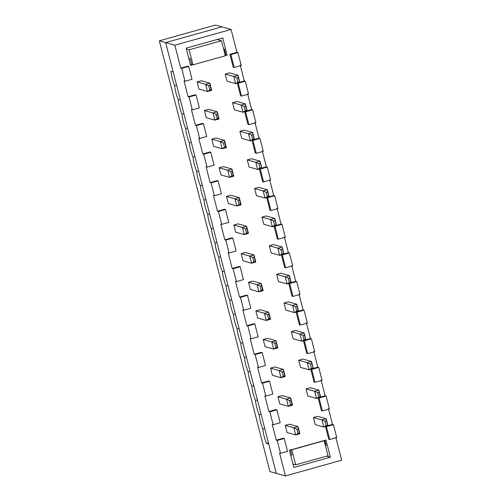 <?xml version="1.0" encoding="UTF-8"?>
<svg xmlns="http://www.w3.org/2000/svg" width="501" height="501" viewBox="0 0 501 501"><rect width="100%" height="100%" fill="white"/><g stroke="black" fill="none" stroke-linecap="round" stroke-linejoin="round"><path stroke-width="0.75" d="M197.093 81.926L205.654 84.343L209.869 83.16L201.308 80.742L209.869 83.16L211.71 90.318L207.489 91.501L198.928 89.078L207.489 91.501L205.654 84.343L197.093 81.926L201.308 80.742L197.093 81.926L198.928 89.078L197.093 81.926M208.698 85.74L209.8 90.03L211.203 89.635L210.101 85.345L208.698 85.74L210.101 85.345L211.71 90.318L209.869 83.16L210.101 85.345L209.869 83.16L205.654 84.343L208.698 85.74L205.654 84.343L207.489 91.501L211.71 90.318L211.203 89.635L207.489 91.501L209.8 90.03L208.698 85.74M239.835 82.427L235.62 83.611L227.059 81.193L235.62 83.611L233.779 76.453L238 75.269L229.439 72.852L238 75.269L239.835 82.427L238.225 77.455L236.823 77.849L237.925 82.139L239.328 81.751L237.925 82.139L236.823 77.849L233.779 76.453L225.218 74.035L233.779 76.453L235.62 83.611L237.925 82.139L235.62 83.611L239.835 82.427L238 75.269L233.779 76.453L236.823 77.849L238.225 77.455L238 75.269L238.225 77.455L239.835 82.427M204.439 110.546L213 112.963L217.221 111.779L208.66 109.362L217.221 111.779L219.056 118.937L214.841 120.121L206.28 117.704L214.841 120.121L213 112.963L204.439 110.546L208.66 109.362L204.439 110.546L206.28 117.704L204.439 110.546M216.044 114.36L217.146 118.649L218.549 118.255L217.447 113.965L216.044 114.36L217.447 113.965L219.056 118.937L217.221 111.779L217.447 113.965L217.221 111.779L213 112.963L216.044 114.36L213 112.963L214.841 120.121L219.056 118.937L218.549 118.255L214.841 120.121L217.146 118.649L216.044 114.36M247.181 111.047L242.966 112.23L234.405 109.813L242.966 112.23L241.131 105.072L245.346 103.895L236.785 101.471L245.346 103.895L247.181 111.047L245.578 106.074L244.169 106.469L245.271 110.765L246.68 110.37L245.271 110.765L244.169 106.469L241.131 105.072L232.57 102.655L241.131 105.072L242.966 112.23L245.271 110.765L242.966 112.23L247.181 111.047L245.346 103.895L241.131 105.072L244.169 106.469L245.578 106.074L245.346 103.895L246.68 110.37L247.181 111.047M211.791 139.165L220.352 141.583L224.567 140.399L216.006 137.982L224.567 140.399L226.402 147.557L222.187 148.741L213.626 146.323L222.187 148.741L220.352 141.583L211.791 139.165L216.006 137.982L211.791 139.165L213.626 146.323L211.791 139.165M223.39 142.979L224.492 147.275L225.901 146.881L224.799 142.585L223.39 142.979L224.799 142.585L226.402 147.557L224.567 140.399L224.799 142.585L224.567 140.399L220.352 141.583L223.39 142.979L220.352 141.583L222.187 148.741L226.402 147.557L225.901 146.881L224.492 147.275L222.187 148.741L224.492 147.275L223.39 142.979M254.533 139.666L250.312 140.85L241.751 138.433L250.312 140.85L248.477 133.698L252.692 132.514L244.131 130.097L252.692 132.514L254.533 139.666L252.924 134.694L251.521 135.088L252.623 139.384L254.026 138.99L252.623 139.384L251.521 135.088L248.477 133.698L239.916 131.281L248.477 133.698L250.312 140.85L252.623 139.384L250.312 140.85L254.533 139.666L252.692 132.514L248.477 133.698L251.521 135.088L252.924 134.694L252.692 132.514L254.026 138.99L254.533 139.666M219.137 167.785L227.698 170.202L231.919 169.025L223.358 166.608L231.919 169.025L233.754 176.177L229.539 177.36L220.979 174.943L229.539 177.36L227.698 170.202L219.137 167.785L223.358 166.608L219.137 167.785L220.979 174.943L219.137 167.785M230.742 171.599L231.844 175.895L233.247 175.5L232.145 171.204L230.742 171.599L232.145 171.204L233.754 176.177L231.919 169.025L232.145 171.204L231.919 169.025L227.698 170.202L230.742 171.599L227.698 170.202L229.539 177.36L233.754 176.177L233.247 175.5L229.539 177.36L231.844 175.895L230.742 171.599M261.879 168.286L257.664 169.47L249.103 167.052L257.664 169.47L255.823 162.318L260.044 161.134L251.483 158.717L260.044 161.134L261.879 168.286L260.276 163.32L258.867 163.708L259.969 168.004L261.378 167.61L259.969 168.004L258.867 163.708L255.823 162.318L247.269 159.9L255.823 162.318L257.664 169.47L259.969 168.004L257.664 169.47L261.879 168.286L260.044 161.134L255.823 162.318L258.867 163.708L260.276 163.32L260.044 161.134L260.276 163.32L261.879 168.286M226.49 196.411L235.05 198.828L239.265 197.644L230.704 195.227L239.265 197.644L241.1 204.796L236.885 205.98L228.324 203.563L236.885 205.98L235.05 198.828L226.49 196.411L230.704 195.227L226.49 196.411L228.324 203.563L226.49 196.411M238.088 200.218L239.19 204.514L240.599 204.12L239.497 199.824L238.088 200.218L239.497 199.824L241.1 204.796L239.265 197.644L239.497 199.824L239.265 197.644L235.05 198.828L238.088 200.218L235.05 198.828L236.885 205.98L241.1 204.796L240.599 204.12L239.19 204.514L236.885 205.98L239.19 204.514L238.088 200.218M269.231 196.912L265.01 198.089L256.449 195.672L265.01 198.089L263.175 190.937L267.39 189.754L258.829 187.336L267.39 189.754L269.231 196.912L267.622 191.939L266.219 192.334L267.321 196.624L268.724 196.229L267.321 196.624L266.219 192.334L263.175 190.937L254.614 188.52L263.175 190.937L265.01 198.089L267.321 196.624L265.01 198.089L269.231 196.912L267.39 189.754L263.175 190.937L266.219 192.334L267.622 191.939L267.39 189.754L268.724 196.229L269.231 196.912M233.835 225.03L242.396 227.448L246.611 226.264L238.05 223.847L246.611 226.264L248.452 233.422L244.231 234.6L235.67 232.182L244.231 234.6L242.396 227.448L233.835 225.03L238.05 223.847L233.835 225.03L235.67 232.182L233.835 225.03M245.44 228.844L246.542 233.134L247.945 232.74L246.843 228.45L245.44 228.844L246.843 228.45L248.452 233.422L246.611 226.264L246.843 228.45L246.611 226.264L242.396 227.448L245.44 228.844L242.396 227.448L244.231 234.6L248.452 233.422L247.945 232.74L244.231 234.6L246.542 233.134L245.44 228.844M276.577 225.531L272.362 226.715L263.802 224.298L272.362 226.715L270.521 219.557L274.742 218.373L266.181 215.956L274.742 218.373L276.577 225.531L274.968 220.559L273.565 220.954L274.667 225.243L276.07 224.849L274.667 225.243L273.565 220.954L270.521 219.557L261.96 217.14L270.521 219.557L272.362 226.715L274.667 225.243L272.362 226.715L276.577 225.531L274.742 218.373L270.521 219.557L273.565 220.954L274.968 220.559L274.742 218.373L274.968 220.559L276.577 225.531M241.181 253.65L249.742 256.067L253.963 254.884L245.402 252.466L253.963 254.884L255.798 262.042L251.583 263.225L243.023 260.808L251.583 263.225L249.742 256.067L241.181 253.65L245.402 252.466L241.181 253.65L243.023 260.808L241.181 253.65M252.786 257.464L253.888 261.754L255.297 261.359L254.195 257.069L252.786 257.464L254.195 257.069L255.798 262.042L253.963 254.884L254.195 257.069L253.963 254.884L249.742 256.067L252.786 257.464L249.742 256.067L251.583 263.225L255.798 262.042L255.297 261.359L253.888 261.754L251.583 263.225L253.888 261.754L252.786 257.464M283.923 254.151L279.708 255.335L271.147 252.917L279.708 255.335L277.873 248.177L282.088 246.993L273.527 244.576L282.088 246.993L283.923 254.151L282.32 249.179L280.911 249.573L282.013 253.869L283.422 253.475L282.013 253.869L280.911 249.573L277.873 248.177L269.313 245.759L277.873 248.177L279.708 255.335L282.013 253.869L279.708 255.335L283.923 254.151L282.088 246.993L277.873 248.177L280.911 249.573L282.32 249.179L282.088 246.993L282.32 249.179L283.923 254.151M248.534 282.27L257.094 284.687L261.309 283.503L252.748 281.086L261.309 283.503L263.15 290.661L258.929 291.845L250.368 289.428L258.929 291.845L257.094 284.687L248.534 282.27L252.748 281.086L248.534 282.27L250.368 289.428L248.534 282.27M260.132 286.084L261.24 290.373L262.643 289.985L261.541 285.689L260.132 286.084L261.541 285.689L263.15 290.661L261.309 283.503L261.541 285.689L261.309 283.503L257.094 284.687L260.132 286.084L257.094 284.687L258.929 291.845L263.15 290.661L262.643 289.985L261.24 290.373L258.929 291.845L261.24 290.373L260.132 286.084M291.275 282.771L287.06 283.954L278.5 281.537L287.06 283.954L285.219 276.796L289.44 275.619L280.879 273.202L289.44 275.619L291.275 282.771L289.666 277.798L288.263 278.193L289.365 282.489L290.768 282.094L289.365 282.489L288.263 278.193L285.219 276.796L276.658 274.379L285.219 276.796L287.06 283.954L289.365 282.489L287.06 283.954L291.275 282.771L289.44 275.619L285.219 276.796L288.263 278.193L289.666 277.798L289.44 275.619L290.768 282.094L291.275 282.771M255.879 310.889L264.44 313.307L268.661 312.129L260.1 309.706L268.661 312.129L270.496 319.281L266.281 320.465L257.721 318.047L266.281 320.465L264.44 313.307L255.879 310.889L260.1 309.706L255.879 310.889L257.721 318.047L255.879 310.889M267.484 314.703L268.586 318.999L269.989 318.605L268.887 314.309L267.484 314.703L268.887 314.309L270.496 319.281L268.661 312.129L268.887 314.309L268.661 312.129L264.44 313.307L267.484 314.703L264.44 313.307L266.281 320.465L270.496 319.281L269.989 318.605L266.281 320.465L268.586 318.999L267.484 314.703M298.621 311.39L294.406 312.574L285.846 310.157L294.406 312.574L292.571 305.422L296.786 304.239L288.225 301.821L296.786 304.239L298.621 311.39L297.018 306.418L295.609 306.812L296.711 311.108L298.12 310.714L296.711 311.108L295.609 306.812L292.571 305.422L284.011 303.005L292.571 305.422L294.406 312.574L296.711 311.108L294.406 312.574L298.621 311.39L296.786 304.239L292.571 305.422L295.609 306.812L297.018 306.418L296.786 304.239L298.12 310.714L298.621 311.39M263.232 339.515L271.792 341.933L276.007 340.749L267.446 338.332L276.007 340.749L277.842 347.901L273.627 349.084L265.067 346.667L273.627 349.084L271.792 341.933L263.232 339.515L267.446 338.332L263.232 339.515L265.067 346.667L263.232 339.515M274.83 343.323L275.932 347.619L277.341 347.224L276.239 342.928L274.83 343.323L276.239 342.928L277.842 347.901L276.007 340.749L276.239 342.928L276.007 340.749L271.792 341.933L274.83 343.323L271.792 341.933L273.627 349.084L277.842 347.901L277.341 347.224L275.932 347.619L273.627 349.084L275.932 347.619L274.83 343.323M305.973 340.01L301.752 341.194L293.191 338.776L301.752 341.194L299.917 334.042L304.132 332.858L295.571 330.441L304.132 332.858L305.973 340.01L304.364 335.044L302.961 335.438L304.063 339.728L305.466 339.334L304.063 339.728L302.961 335.438L299.917 334.042L291.357 331.624L299.917 334.042L301.752 341.194L304.063 339.728L301.752 341.194L305.973 340.01L304.132 332.858L299.917 334.042L302.961 335.438L304.364 335.044L304.132 332.858L305.466 339.334L305.973 340.01M270.578 368.135L279.138 370.552L283.353 369.369L274.798 366.951L283.353 369.369L285.194 376.52L280.973 377.704L272.419 375.287L280.973 377.704L279.138 370.552L270.578 368.135L274.798 366.951L270.578 368.135L272.419 375.287L270.578 368.135M282.182 371.942L283.284 376.238L284.687 375.844L283.585 371.554L282.182 371.942L283.585 371.554L285.194 376.52L283.353 369.369L283.585 371.554L283.353 369.369L279.138 370.552L282.182 371.942L279.138 370.552L280.973 377.704L285.194 376.52L284.687 375.844L280.973 377.704L283.284 376.238L282.182 371.942M313.319 368.636L309.104 369.819L300.544 367.402L309.104 369.819L307.263 362.661L311.484 361.478L302.923 359.06L311.484 361.478L313.319 368.636L311.716 363.663L310.307 364.058L311.409 368.348L312.818 367.953L311.409 368.348L310.307 364.058L307.263 362.661L298.702 360.244L307.263 362.661L309.104 369.819L311.409 368.348L309.104 369.819L313.319 368.636L311.484 361.478L307.263 362.661L310.307 364.058L311.716 363.663L311.484 361.478L311.716 363.663L313.319 368.636M277.93 396.754L286.491 399.172L290.705 397.988L282.144 395.571L290.705 397.988L292.54 405.146L288.325 406.324L279.765 403.906L288.325 406.324L286.491 399.172L277.93 396.754L282.144 395.571L277.93 396.754L279.765 403.906L277.93 396.754M289.528 400.568L290.63 404.858L292.039 404.464L290.937 400.174L289.528 400.568L290.937 400.174L292.54 405.146L290.705 397.988L290.937 400.174L290.705 397.988L286.491 399.172L289.528 400.568L286.491 399.172L288.325 406.324L292.54 405.146L292.039 404.464L288.325 406.324L290.63 404.858L289.528 400.568M320.671 397.255L316.45 398.439L307.89 396.022L316.45 398.439L314.615 391.281L318.83 390.097L310.269 387.68L318.83 390.097L320.671 397.255L319.062 392.283L317.653 392.678L318.761 396.967L320.164 396.573L318.761 396.967L317.653 392.678L314.615 391.281L306.055 388.864L314.615 391.281L316.45 398.439L318.761 396.967L316.45 398.439L320.671 397.255L318.83 390.097L314.615 391.281L317.653 392.678L319.062 392.283L318.83 390.097L320.164 396.573L320.671 397.255M285.276 425.374L293.837 427.791L298.051 426.608L289.49 424.19L298.051 426.608L299.892 433.766L295.671 434.949L287.111 432.532L295.671 434.949L293.837 427.791L285.276 425.374L289.49 424.19L285.276 425.374L287.111 432.532L285.276 425.374M296.88 429.188L297.982 433.478L299.385 433.083L298.283 428.793L296.88 429.188L298.283 428.793L299.892 433.766L298.051 426.608L298.283 428.793L298.051 426.608L293.837 427.791L296.88 429.188L293.837 427.791L295.671 434.949L299.892 433.766L299.385 433.083L295.671 434.949L297.982 433.478L296.88 429.188M328.017 425.875L323.803 427.059L315.242 424.641L323.803 427.059L321.961 419.901L326.182 418.717L317.621 416.3L326.182 418.717L328.017 425.875L326.408 420.903L325.005 421.297L326.107 425.593L327.51 425.199L326.107 425.593L325.005 421.297L321.961 419.901L313.401 417.483L321.961 419.901L323.803 427.059L326.107 425.593L323.803 427.059L328.017 425.875L326.182 418.717L321.961 419.901L325.005 421.297L326.408 420.903L326.182 418.717L326.408 420.903L328.017 425.875M328.769 439.252L325.462 426.376L326.414 426.645L333.447 424.673L336.753 437.548L329.721 439.521L326.414 426.645L325.462 426.376L328.769 439.252L329.721 439.521L328.769 439.252M327.967 425.675L332.495 424.403L328.449 408.659L332.495 424.403L333.447 424.673L332.495 424.403L327.967 425.675M321.423 410.632L318.116 397.756L319.068 398.026L326.095 396.053L329.401 408.929L322.375 410.901L319.068 398.026L318.116 397.756L321.423 410.632L322.375 410.901L321.423 410.632M320.615 397.055L325.143 395.784L321.103 380.04L325.143 395.784L326.095 396.053L325.143 395.784L320.615 397.055M314.077 382.012L310.77 369.131L311.716 369.4L318.749 367.433L322.055 380.309L315.023 382.282L311.716 369.4L310.77 369.131L314.077 382.012L315.023 382.282L314.077 382.012M313.269 368.429L317.797 367.164L313.751 351.42L317.797 367.164L318.749 367.433L317.797 367.164L313.269 368.429M306.725 353.393L303.418 340.511L304.37 340.78L311.397 338.808L314.703 351.689L307.677 353.662L304.37 340.78L303.418 340.511L306.725 353.393L307.677 353.662L306.725 353.393M305.917 339.81L310.445 338.538L306.405 322.801L310.445 338.538L311.397 338.808L310.445 338.538L305.917 339.81M299.379 324.773L296.072 311.891L297.024 312.161L304.051 310.188L307.357 323.07L300.331 325.043L297.024 312.161L296.072 311.891L299.379 324.773L300.331 325.043L299.379 324.773M298.571 311.19L303.099 309.919L299.059 294.181L303.099 309.919L304.051 310.188L303.099 309.919L298.571 311.19M292.027 296.147L288.72 283.272L289.672 283.541L296.698 281.568L300.005 294.45L292.979 296.417L289.672 283.541L288.72 283.272L292.027 296.147L292.979 296.417L292.027 296.147M291.225 282.57L295.753 281.299L291.707 265.561L295.753 281.299L296.698 281.568L295.753 281.299L291.225 282.57M284.681 267.528L281.374 254.652L282.326 254.921L289.353 252.949L292.659 265.824L285.633 267.797L282.326 254.921L281.374 254.652L284.681 267.528L285.633 267.797L284.681 267.528M283.873 253.951L288.401 252.679L284.361 236.935L288.401 252.679L289.353 252.949L288.401 252.679L283.873 253.951M277.329 238.908L274.022 226.032L274.974 226.295L282.007 224.329L285.313 237.205L278.28 239.177L274.974 226.295L274.022 226.032L277.329 238.908L278.28 239.177L277.329 238.908M276.527 225.331L281.055 224.06L277.009 208.316L281.055 224.06L282.007 224.329L281.055 224.06L276.527 225.331M269.983 210.288L266.676 197.407L267.628 197.676L274.654 195.703L277.961 208.585L270.935 210.558L267.628 197.676L266.676 197.407L269.983 210.288L270.935 210.558L269.983 210.288M269.175 196.705L273.703 195.44L269.663 179.696L273.703 195.44L274.654 195.703L273.703 195.44L269.175 196.705M262.637 181.669L259.33 168.787L260.276 169.056L267.309 167.083L270.615 179.965L263.589 181.938L260.276 169.056L259.33 168.787L262.637 181.669L263.589 181.938L262.637 181.669M261.829 168.085L266.357 166.814L262.311 151.077L266.357 166.814L267.309 167.083L266.357 166.814L261.829 168.085M255.285 153.049L251.978 140.167L252.93 140.437L259.956 138.464L263.263 151.346L256.236 153.312L252.93 140.437L251.978 140.167L255.285 153.049L256.236 153.312L255.285 153.049M254.477 139.466L259.004 138.195L254.965 122.457L259.004 138.195L259.956 138.464L259.004 138.195L254.477 139.466M247.939 124.423L244.632 111.548L245.584 111.817L252.61 109.844L255.917 122.726L248.891 124.693L245.584 111.817L244.632 111.548L247.939 124.423L248.891 124.693L247.939 124.423M247.131 110.846L251.659 109.575L247.619 93.831L251.659 109.575L252.61 109.844L251.659 109.575L247.131 110.846M240.586 95.804L237.28 82.928L238.232 83.197L245.258 81.225L248.565 94.1L241.538 96.073L238.232 83.197L237.28 82.928L240.586 95.804L241.538 96.073L240.586 95.804M239.785 82.227L244.313 80.955L240.267 65.211L244.313 80.955L245.258 81.225L244.313 80.955L239.785 82.227M233.241 67.184L229.934 54.302L236.96 52.336L231.08 29.44L174.855 45.209L180.736 68.105L187.762 66.132L180.736 68.105L174.855 45.209L165.662 42.61L221.887 26.841L231.08 29.44L236.96 52.336L237.912 52.605L241.219 65.481L234.192 67.453L230.886 54.571L237.912 52.605L236.96 52.336L229.934 54.302L230.886 54.571L229.934 54.302L233.241 67.184L234.192 67.453L233.241 67.184M184.042 80.987L188.082 96.724L195.114 94.752L188.082 96.724L184.042 80.987L184.994 81.25L181.688 68.374L180.736 68.105L181.688 68.374L188.714 66.401L187.762 66.132L188.714 66.401L192.021 79.283L184.994 81.25L184.042 80.987M191.395 109.606L195.434 125.344L202.46 123.378L195.434 125.344L191.395 109.606L192.34 109.876L189.034 96.994L188.082 96.724L189.034 96.994L196.066 95.021L195.114 94.752L196.066 95.021L199.373 107.903L192.34 109.876L191.395 109.606M198.74 138.226L202.78 153.964L209.813 151.997L202.78 153.964L198.74 138.226L199.692 138.495L196.386 125.613L195.434 125.344L196.386 125.613L203.412 123.641L202.46 123.378L203.412 123.641L206.719 136.523L199.692 138.495L198.74 138.226M206.086 166.846L210.132 182.589L217.158 180.617L210.132 182.589L206.086 166.846L207.038 167.115L203.732 154.233L202.78 153.964L203.732 154.233L210.758 152.266L209.813 151.997L210.758 152.266L214.071 165.142L207.038 167.115L206.086 166.846M213.439 195.465L217.478 211.209L224.504 209.236L217.478 211.209L213.439 195.465L214.39 195.734L211.084 182.859L210.132 182.589L211.084 182.859L218.11 180.886L217.158 180.617L218.11 180.886L221.417 193.762L214.39 195.734L213.439 195.465M220.784 224.085L224.83 239.829L231.857 237.856L224.83 239.829L220.784 224.085L221.736 224.354L218.43 211.478L217.478 211.209L218.43 211.478L225.456 209.506L224.504 209.236L225.456 209.506L228.763 222.388L221.736 224.354L220.784 224.085M228.137 252.711L232.176 268.448L239.202 266.476L232.176 268.448L228.137 252.711L229.089 252.98L225.776 240.098L224.83 239.829L225.776 240.098L232.808 238.125L231.857 237.856L232.808 238.125L236.115 251.007L229.089 252.98L228.137 252.711M235.483 281.33L239.522 297.068L246.555 295.102L239.522 297.068L235.483 281.33L236.434 281.6L233.128 268.718L232.176 268.448L233.128 268.718L240.154 266.745L239.202 266.476L240.154 266.745L243.461 279.627L236.434 281.6L235.483 281.33M242.828 309.95L246.874 325.694L253.901 323.721L246.874 325.694L242.828 309.95L243.78 310.219L240.474 297.337L239.522 297.068L240.474 297.337L247.507 295.365L246.555 295.102L247.507 295.365L250.813 308.247L243.78 310.219L242.828 309.95M250.181 338.57L254.22 354.313L261.253 352.341L254.22 354.313L250.181 338.57L251.133 338.839L247.826 325.957L246.874 325.694L247.826 325.957L254.852 323.99L253.901 323.721L254.852 323.99L258.159 336.866L251.133 338.839L250.181 338.57M257.527 367.189L261.572 382.933L268.599 380.96L261.572 382.933L257.527 367.189L258.478 367.458L255.172 354.583L254.22 354.313L255.172 354.583L262.198 352.61L261.253 352.341L262.198 352.61L265.505 365.486L258.478 367.458L257.527 367.189M264.879 395.815L268.918 411.553L275.945 409.58L268.918 411.553L264.879 395.815L265.831 396.078L262.524 383.202L261.572 382.933L262.524 383.202L269.551 381.23L268.599 380.96L269.551 381.23L272.857 394.112L265.831 396.078L264.879 395.815M272.225 424.435L276.27 440.172L283.297 438.2L276.27 440.172L272.225 424.435L273.177 424.704L269.87 411.822L268.918 411.553L269.87 411.822L276.896 409.849L275.945 409.58L276.896 409.849L280.203 422.731L273.177 424.704L272.225 424.435M279.577 453.054L285.451 475.95L341.676 460.181L335.802 437.285L341.676 460.181L285.451 475.95L279.577 453.054L280.522 453.324L277.216 440.442L276.27 440.172L277.216 440.442L284.249 438.469L283.297 438.2L284.249 438.469L287.555 451.351L280.522 453.324L279.577 453.054M315.242 424.641L313.401 417.483L317.621 416.3L313.401 417.483L315.242 424.641M307.89 396.022L306.055 388.864L310.269 387.68L306.055 388.864L307.89 396.022M300.544 367.402L298.702 360.244L302.923 359.06L298.702 360.244L300.544 367.402M293.191 338.776L291.357 331.624L295.571 330.441L291.357 331.624L293.191 338.776M285.846 310.157L284.011 303.005L288.225 301.821L284.011 303.005L285.846 310.157M278.5 281.537L276.658 274.379L280.879 273.202L276.658 274.379L278.5 281.537M271.147 252.917L269.313 245.759L273.527 244.576L269.313 245.759L271.147 252.917M263.802 224.298L261.96 217.14L266.181 215.956L261.96 217.14L263.802 224.298M256.449 195.672L254.614 188.52L258.829 187.336L254.614 188.52L256.449 195.672M249.103 167.052L247.269 159.9L251.483 158.717L247.269 159.9L249.103 167.052M241.751 138.433L239.916 131.281L244.131 130.097L239.916 131.281L241.751 138.433M234.405 109.813L232.57 102.655L236.785 101.471L232.57 102.655L234.405 109.813M227.059 81.193L225.218 74.035L229.439 72.852L225.218 74.035L227.059 81.193M289.415 450.293L325.963 440.041L330.372 457.213L293.824 467.464L289.415 450.293L293.824 467.464L330.372 457.213L325.963 440.041L289.415 450.293M222.713 37.919L227.122 55.091L225.287 55.611L227.122 55.091L225.118 54.941L227.122 55.091L222.713 37.919L186.165 48.171L222.713 37.919M192.685 64.754L190.574 65.343L186.165 48.171L190.574 65.343L192.685 64.754M276.258 473.351L165.662 42.61L276.258 473.351L285.451 475.95L276.258 473.351L268.724 444.018L276.258 473.351L269.92 471.56L159.324 40.819L215.549 25.05L221.887 26.841L165.662 42.61L174.855 45.209L231.08 29.44L221.887 26.841L165.662 42.61L173.196 71.95L170.973 71.324L173.196 71.95L165.662 42.61L159.324 40.819L269.92 471.56L276.258 473.351M326.596 456.148L330.372 457.213L326.596 456.148M324.861 440.348L326.164 445.408L324.861 440.348M325.425 445.614L326.164 445.408L325.425 445.614M290.712 455.353L291.995 454.989L290.712 455.353M191.689 64.316L190.405 64.679L191.689 64.316M223.433 48.741L224.385 49.01L225.851 54.734L224.385 49.01L223.646 49.217L224.385 49.01L223.433 48.741M189.948 58.673L188.933 58.955L189.948 58.673M188.714 66.401L181.688 68.374L184.994 81.25L192.021 79.283L188.714 66.401M241.219 65.481L237.912 52.605L230.886 54.571L234.192 67.453L241.219 65.481M196.066 95.021L189.034 96.994L192.34 109.876L199.373 107.903L196.066 95.021M248.565 94.1L245.258 81.225L238.232 83.197L241.538 96.073L248.565 94.1M203.412 123.641L196.386 125.613L199.692 138.495L206.719 136.523L203.412 123.641M255.917 122.726L252.61 109.844L245.584 111.817L248.891 124.693L255.917 122.726M210.758 152.266L203.732 154.233L207.038 167.115L214.071 165.142L210.758 152.266M263.263 151.346L259.956 138.464L252.93 140.437L256.236 153.312L263.263 151.346M218.11 180.886L211.084 182.859L214.39 195.734L221.417 193.762L218.11 180.886M270.615 179.965L267.309 167.083L260.276 169.056L263.589 181.938L270.615 179.965M225.456 209.506L218.43 211.478L221.736 224.354L228.763 222.388L225.456 209.506M277.961 208.585L274.654 195.703L267.628 197.676L270.935 210.558L277.961 208.585M232.808 238.125L225.776 240.098L229.089 252.98L236.115 251.007L232.808 238.125M285.313 237.205L282.007 224.329L274.974 226.295L278.28 239.177L285.313 237.205M240.154 266.745L233.128 268.718L236.434 281.6L243.461 279.627L240.154 266.745M292.659 265.824L289.353 252.949L282.326 254.921L285.633 267.797L292.659 265.824M247.507 295.365L240.474 297.337L243.78 310.219L250.813 308.247L247.507 295.365M300.005 294.45L296.698 281.568L289.672 283.541L292.979 296.417L300.005 294.45M254.852 323.99L247.826 325.957L251.133 338.839L258.159 336.866L254.852 323.99M307.357 323.07L304.051 310.188L297.024 312.161L300.331 325.043L307.357 323.07M262.198 352.61L255.172 354.583L258.478 367.458L265.505 365.486L262.198 352.61M314.703 351.689L311.397 338.808L304.37 340.78L307.677 353.662L314.703 351.689M269.551 381.23L262.524 383.202L265.831 396.078L272.857 394.112L269.551 381.23M322.055 380.309L318.749 367.433L311.716 369.4L315.023 382.282L322.055 380.309M276.896 409.849L269.87 411.822L273.177 424.704L280.203 422.731L276.896 409.849M329.401 408.929L326.095 396.053L319.068 398.026L322.375 410.901L329.401 408.929M284.249 438.469L277.216 440.442L280.522 453.324L287.555 451.351L284.249 438.469M336.753 437.548L333.447 424.673L326.414 426.645L329.721 439.521L336.753 437.548M264.753 428.543L262.831 429.081C263.263 433.628 264.49 438.394 266.507 443.391L268.43 442.853L266.507 443.391L268.724 444.018L266.507 443.391C264.49 438.394 263.263 433.628 262.831 429.081C260.814 424.084 259.593 419.318 259.161 414.772L261.077 414.233L259.161 414.772C257.145 409.774 255.917 405.008 255.485 400.462C255.917 405.008 257.145 409.774 259.161 414.772C259.593 419.318 260.814 424.084 262.831 429.081L264.753 428.543M257.401 399.923L255.485 400.462C253.468 395.464 252.241 390.699 251.809 386.152L253.731 385.613L251.809 386.152C249.792 381.155 248.571 376.383 248.133 371.836C248.571 376.383 249.792 381.155 251.809 386.152C252.241 390.699 253.468 395.464 255.485 400.462L257.401 399.923M250.055 371.297L248.133 371.836C246.123 366.845 244.895 362.073 244.463 357.526L246.379 356.988L244.463 357.526C242.446 352.535 241.219 347.763 240.787 343.216C241.219 347.763 242.446 352.535 244.463 357.526C244.895 362.073 246.123 366.845 248.133 371.836L250.055 371.297M242.709 342.678L240.787 343.216C238.77 338.225 237.549 333.453 237.111 328.906L239.033 328.368L237.111 328.906C235.094 323.915 233.873 319.143 233.441 314.597C233.873 319.143 235.094 323.915 237.111 328.906C237.549 333.453 238.77 338.225 240.787 343.216L242.709 342.678M235.357 314.058L233.441 314.597C231.424 309.605 230.197 304.833 229.765 300.287L231.681 299.748L229.765 300.287C227.748 295.296 226.521 290.524 226.089 285.977C226.521 290.524 227.748 295.296 229.765 300.287C230.197 304.833 231.424 309.605 233.441 314.597L235.357 314.058M228.011 285.438L226.089 285.977C224.072 280.986 222.851 276.214 222.413 271.667L224.335 271.129L222.413 271.667C220.402 266.67 219.175 261.904 218.743 257.357C219.175 261.904 220.402 266.67 222.413 271.667C222.851 276.214 224.072 280.986 226.089 285.977L228.011 285.438M220.659 256.819L218.743 257.357C216.726 252.36 215.499 247.594 215.067 243.048L216.989 242.509L215.067 243.048C213.05 238.05 211.829 233.284 211.391 228.738C211.829 233.284 213.05 238.05 215.067 243.048C215.499 247.594 216.726 252.36 218.743 257.357L220.659 256.819M213.313 228.199L211.391 228.738C209.374 223.74 208.153 218.968 207.721 214.422L209.637 213.883L207.721 214.422C205.704 209.431 204.477 204.659 204.045 200.112C204.477 204.659 205.704 209.431 207.721 214.422C208.153 218.968 209.374 223.74 211.391 228.738L213.313 228.199M205.967 199.573L204.045 200.112C202.028 195.121 200.801 190.349 200.369 185.802L202.291 185.264L200.369 185.802C198.352 180.811 197.131 176.039 196.693 171.492C197.131 176.039 198.352 180.811 200.369 185.802C200.801 190.349 202.028 195.121 204.045 200.112L205.967 199.573M198.615 170.954L196.693 171.492C194.682 166.501 193.455 161.729 193.023 157.182L194.939 156.644L193.023 157.182C191.006 152.191 189.779 147.419 189.347 142.873C189.779 147.419 191.006 152.191 193.023 157.182C193.455 161.729 194.682 166.501 196.693 171.492L198.615 170.954M191.269 142.334L189.347 142.873C187.33 137.881 186.109 133.109 185.671 128.563L187.593 128.024L185.671 128.563C183.654 123.572 182.433 118.8 182.001 114.253C182.433 118.8 183.654 123.572 185.671 128.563C186.109 133.109 187.33 137.881 189.347 142.873L191.269 142.334M183.917 113.714L182.001 114.253C179.984 109.256 178.757 104.49 178.325 99.943L180.247 99.405L178.325 99.943C176.308 94.946 175.081 90.18 174.649 85.633C175.081 90.18 176.308 94.946 178.325 99.943C178.757 104.49 179.984 109.256 182.001 114.253L183.917 113.714M176.571 85.095L174.649 85.633C172.632 80.636 171.411 75.87 170.973 71.324C171.411 75.87 172.632 80.636 174.649 85.633L176.571 85.095M165.662 42.61L221.887 26.841L215.549 25.05L159.324 40.819L165.662 42.61M186.391 49.042L189.14 49.818L221.473 40.75L217.065 39.504L221.473 40.75L189.14 49.818L193.004 64.842L225.331 55.774L221.473 40.75L225.331 55.774L193.004 64.842L191.733 64.485L190.261 58.761L188.777 58.341L190.261 58.761L191.733 64.485L193.004 64.842L189.14 49.818L186.391 49.042M295.696 464.815L292.941 464.039L295.696 464.815L328.03 455.747L295.696 464.815L291.839 449.792L324.166 440.723L291.839 449.792L295.696 464.815M291.726 455.071L290.574 449.435L291.726 455.071M291.519 449.704L291.839 449.792L291.519 449.704M328.03 455.747L324.166 440.723L328.03 455.747"/></g></svg>
